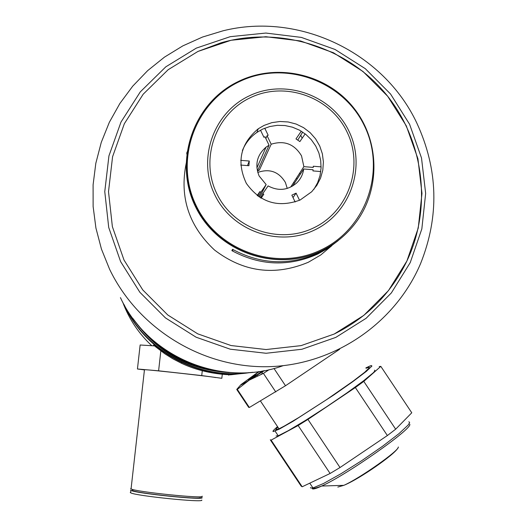 <?xml version="1.0" encoding="UTF-8"?>
<svg xmlns="http://www.w3.org/2000/svg" width="527" height="527" viewBox="0 0 527 527"><rect width="100%" height="100%" fill="white"/><g stroke="black" fill="none" stroke-linecap="round" stroke-linejoin="round"><path stroke-width="0.79" d="M197.941 51.442L168.153 69.722L143.192 94.208L124.346 123.707L112.574 156.743L108.509 191.65L112.376 226.663L123.99 259.995L142.777 289.942L167.777 314.988L197.717 333.835L231.063 345.547L266.109 349.539L301.075 345.626L334.197 334.039C366.561 317.979 390.705 293.829 406.62 261.583C432.832 207.039 423.84 138.818 384.618 92.541C345.376 46.29 279.376 26.093 221.05 42.786L197.941 51.442M297.202 178.963L296.365 178.278M293.592 182.573L294.415 183.244M123.792 304.158C144.905 351.707 199.325 380.988 250.49 372.497C200.029 380.843 146.322 352.543 124.668 306.022L123.792 304.158M122.745 302.221C128.983 319.006 138.667 333.505 151.789 345.719M154.8 345.185L153.594 345.053L155.406 346.608L164.898 353.821L172.988 358.88L181.466 363.261C207.342 375.527 232.466 374.552 230.345 374.829L252.677 372.306M228.837 374.677L228.797 375.237M153.594 345.053L153.653 345.837M130.505 489.978L130.9 490.367C135.314 493.364 205.398 500.518 202.025 497.646L201.663 497.363M130.235 492.396L130.63 492.791C135.037 495.848 205.128 502.989 201.755 500.057M132.297 490.169L132.672 490.538C136.868 493.384 203.382 500.176 200.24 497.455M130.67 488.529L131.065 488.911C135.485 491.869 205.563 499.036 202.184 496.203M144.023 369.71L144.464 369.677C149.207 369.625 218.982 377.411 215.279 377.576M222.282 374.249L221.834 378.3L201.736 375.58L158.607 370.817L137.442 368.986L144.009 369.855M160.834 350.923L158.607 370.817M202.269 370.771L201.736 375.58M154.563 345.89L140.142 344.994L137.442 368.986M240.905 384.677L236.735 389.433L237.315 389.4L249.357 407.476L248.685 407.378L236.827 389.578M339.665 349.236L285.502 385.744L249.357 407.476M264.172 370.692L249.264 380.132C242.901 384.045 240.141 385.533 240.977 384.598L258.836 371.568M259.416 371.489C243.349 382.879 244.706 382.655 263.487 370.817M262.031 371.074L257.005 374.908M257.183 375.171L257.571 375.758M256.84 374.657L251.412 377.227M237.315 389.4L249.264 380.132L263.401 373.386L275.779 391.969M273.994 368.478L285.502 385.744M269.145 369.671L263.401 373.386M262.789 370.942L261.102 372.332M262.163 371.983L264.495 370.633M261.109 374.262L262.479 373.294M276.062 435.961L278.216 435.796L288.401 430.618L305.429 420.427L326.266 407.002L346.99 392.865L363.683 380.705L373.353 372.708L375.026 370.718L374.513 370.171M277.545 426.646C273.954 429.657 272.485 431.303 273.138 431.58L279.178 429.195L293.045 421.297L333.703 395.052L352.879 381.607L366.377 371.357L371.917 366.061L371.43 365.547L370.02 365.962L365.857 367.912M366.087 368.261L368.92 367.22L369.414 367.668L364.704 372.266L353.011 381.238L326.602 399.624L298.651 417.621L284.488 425.961L279.685 428.477L275.647 429.894L277.775 426.989M380.823 366.377L411.771 412.779L395.672 429.195L363.788 381.39L380.823 366.377L379.196 366.581M387.371 435.546L340.014 467.528L307.946 419.413L355.356 387.543L387.371 435.546L395.672 429.195M355.356 387.543L363.788 381.39M330.106 473.477L302.195 486.77L271.109 440.117L298.144 425.52L330.106 473.477L340.014 467.528M298.144 425.52L307.946 419.413M270.509 440.131L301.134 486.092L302.195 486.77M270.279 439.781L271.109 440.117M132.916 318.479C157.896 352.556 191.439 370.652 233.553 372.754M144.576 332.339C164.154 352.747 187.836 365.514 215.609 370.633C187.836 365.514 164.154 352.747 144.576 332.339M135.406 321.951C158.89 353.4 190.188 370.277 229.298 372.576M124.293 305.014C145.854 351.272 198.758 379.848 249.119 372.602M120.611 261.596L139.846 292.261L165.438 317.9L196.09 337.201L230.233 349.19L266.109 353.268L301.905 349.263L335.811 337.392L366.127 318.288L391.344 292.94L410.217 262.637L421.837 228.909L425.658 193.435L421.508 157.981L409.604 124.286L390.56 94.023L365.297 68.668L335.073 49.479L301.358 37.404L265.825 33.056L230.227 36.679L196.334 48.109L165.834 66.81L140.287 91.882L120.986 122.073L108.931 155.893L104.768 191.63L108.72 227.473L120.611 261.596M109.596 269.257C138.179 328.769 202.282 368.09 268.052 366.693C333.848 365.264 395.191 323.519 420.566 263.625C439.446 216.347 438.227 169.549 416.897 123.219C383.834 52.443 299 11.785 223.092 30.79L202.487 37.055L182.843 45.875L164.477 57.127L147.679 70.618L132.732 86.151L119.879 103.47L109.333 122.31L101.27 142.362L95.822 163.298L93.095 184.793L93.121 206.485L95.921 228.026L101.441 249.067L109.596 269.257M120.433 297.63C147.698 357.049 221.986 387.997 283.058 365.712M123.99 259.995L142.777 289.942L167.777 314.988L197.717 333.835L231.063 345.547L266.109 349.539L301.075 345.626L334.197 334.039L363.808 315.383L388.445 290.621L406.89 261.023L418.247 228.072L421.982 193.416L417.931 158.772L406.304 125.854L387.694 96.283L363.017 71.514L333.479 52.766L300.548 40.968L265.832 36.725L231.05 40.269L197.941 51.442L168.153 69.722L143.192 94.208L124.346 123.707L112.574 156.743L108.509 191.65L112.376 226.663L123.99 259.995M300.719 135.274L302.155 138.252M290.66 187.118L303.868 166.644L301.53 155.867C294.428 144.036 284.317 140.156 271.181 144.214L259.363 170.102L257.459 171.005L269.06 145.215L266.063 147.138L256.886 167.929M257.756 172.428C269.64 168.344 278.855 171.69 285.403 182.467L287.248 188.435M259.547 197.23L266.142 184.562L259.126 175.978C254.627 164.681 256.939 155.07 266.063 147.138M297.801 140.057L302.676 132.073M301.279 131.19L295.983 138.917L299.876 141.585L305.166 133.858M247.466 165.603L249.278 161.038L240.701 160.34M260.509 130.195L263.928 137.284L264.962 136.724L269.06 145.215M292.557 186.097L303.697 168.989L313.084 169.747L312.939 170.913L320.765 171.545M299.632 173.212L300.225 174.318M299.54 200.293L296.088 193.139L291.853 195.155L295.153 202.006M293.019 197.579L296.088 193.139M261.096 198.198L263.79 194.265L262.775 193.653L268.085 185.899C278.256 191.314 287.749 190.379 296.549 183.08C300.568 179.22 302.953 174.516 303.697 168.989M263.065 195.326L263.665 194.193M260.555 197.869L262.775 193.653M257.683 195.939L259.89 191.597L257.169 195.557M266.142 184.562L260.825 192.315L259.89 191.597M240.734 165.056L248.922 165.722L249.278 161.038M258.619 196.611L260.825 192.315M271.181 144.214L267.084 135.722L268.171 135.274L264.752 128.193M265.865 138.588L267.084 135.722M321.108 166.868L313.282 166.236L313.255 167.408L303.868 166.644M186.736 153.976L186.98 152.053M331.799 245.694L320.772 254.956L308.328 262.255C274.857 276.273 243.586 272.195 214.522 250.022C187.836 225.029 178.673 194.865 187.039 159.536M340.205 238.922L330.205 246.544L319.25 252.736C289.936 265.773 261.036 264.633 232.552 249.33L231.867 250.648C260.094 265.812 288.73 266.932 317.781 254.021L328.433 248.013L338.169 240.648M242.387 150.59C245.444 143.12 250.272 137.066 256.873 132.435L262.604 129.128L269.771 126.533L277.307 125.327L284.949 125.538L292.426 127.172L299.474 130.156L305.851 134.405L311.332 139.747L315.726 146.012L318.881 152.982L320.686 160.399L321.075 168.014L320.034 175.557L317.597 182.77L313.855 189.391M264.086 125.406L271.827 122.653L279.975 121.493L288.197 121.968L296.181 124.056L303.598 127.672L310.159 132.679L315.614 138.878L319.737 146.019L322.366 153.818L323.4 161.973L322.801 170.162L320.581 178.06L316.839 185.352L311.714 191.749L300.094 200.036C278.045 208.106 260.134 202.559 246.346 183.383C236.366 162.02 240.345 143.805 258.283 128.753L264.086 125.406M233.494 249.87L231.867 250.648M181.552 362.464L181.466 363.261M230.451 373.847L230.345 374.829M310.449 487.567L310.732 487.995L312.966 487.943L323.611 483.457L340.969 473.747L361.944 460.519L382.582 446.244L398.985 433.635L408.221 424.979L409.644 422.621L408.88 421.692M409.782 424.242C412.542 428.642 346.792 474.867 321.681 486.032C316.47 488.45 313.381 489.372 312.392 488.812L312.465 487.192M337.82 487.073L343.821 485.341C359.625 478.457 399.65 450.236 398.326 446.975M239.548 80.901C277.788 62.878 326.457 74.195 353.116 107.146C379.947 139.958 380.968 189.733 355.33 223.257C346.226 235.114 334.922 244.317 321.417 250.852C276.84 272.604 218.369 252.67 196.103 207.915C173.218 163.469 191.973 105.136 236.056 82.627L239.449 80.947M321.233 249.831C276.425 271.721 217.598 251.004 196.143 205.563C174.022 160.445 194.74 102.172 239.956 81.369C284.85 59.887 343.018 80.743 364.388 125.769C386.416 170.471 366.357 228.613 321.233 249.831M314.448 230.062C278.711 247.479 231.84 230.938 214.739 194.733C197.098 158.779 213.567 112.323 249.62 95.697C285.417 78.536 331.865 95.163 348.92 131.104C366.496 166.795 350.448 213.172 314.448 230.062M313.552 227.934C278.875 244.838 233.402 228.784 216.808 193.659C199.693 158.779 215.668 113.694 250.648 97.561C285.384 80.908 330.462 97.034 347.003 131.915C364.065 166.552 348.485 211.551 313.552 227.934M130.63 492.791L130.9 490.367M132.672 490.538L132.791 489.491M131.065 488.911L144.464 369.677M260.437 400.975L278.981 428.807M262.518 373.715L262.123 372.009M309.777 483.16L312.966 487.943C313.084 488.799 315.989 488.16 321.681 486.032L343.821 485.341C359.829 478.891 395.355 453.872 397.905 447.957M278.216 435.796L275.101 431.112M236.056 82.627C192.091 104.992 173.403 163.186 196.288 207.618C218.547 252.361 276.958 272.387 321.444 250.78C334.948 244.271 346.246 235.095 355.33 223.257M258.283 128.753L256.873 132.435"/></g></svg>
